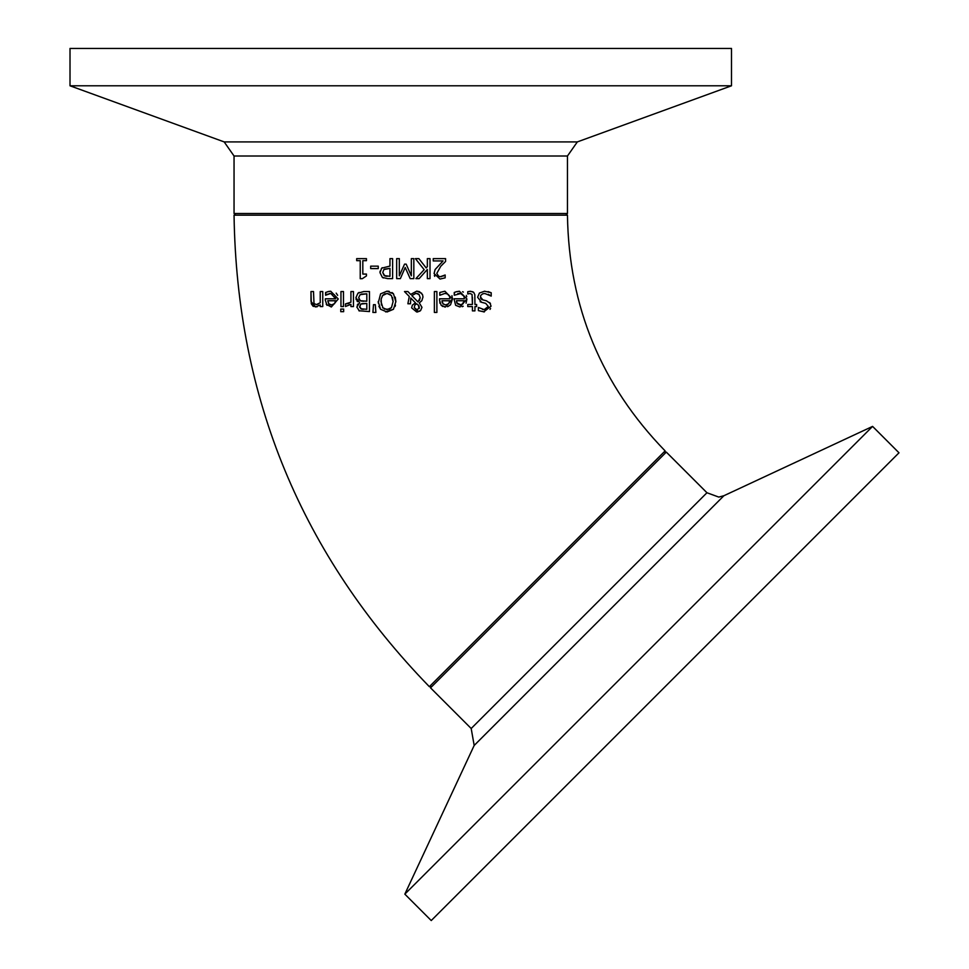 <?xml version="1.0" encoding="UTF-8"?>
<svg xmlns="http://www.w3.org/2000/svg" width="969" height="969" viewBox="0 0 969 969"><rect width="100%" height="100%" fill="white"/><g stroke="black" fill="none" stroke-linecap="round" stroke-linejoin="round"><path stroke-width="1.45" d="M362.818 274.07L366.452 274.07L366.452 275.911L362.321 278.697L360.238 278.697L360.238 260.661L356.689 260.661L356.689 258.626L366.452 258.626L366.452 260.661L362.818 260.661L362.818 274.07M488.073 291.584L491.21 292.759L491.21 296.102L484.839 293.51L482.804 293.764L480.709 295.412L480.551 297.98M484.512 291.209L491.21 292.759M490.387 295.557L488.291 294.297M480.588 298.101L480.915 298.706M481.084 298.924L481.702 299.421M482.308 299.724L486.462 300.814L490.484 303.588M480.382 296.841L482.853 299.905M489.769 302.582L491.065 306.204L483.652 311.909M490.58 308.481L489.999 309.414M484.343 311.921L478.395 310.625L478.395 307.452L484.161 309.62L488.303 306.47L485.687 303.358L481.581 302.304L477.608 297.265L479.425 293.026L484.645 291.209M481.581 302.304L480.079 301.686M484.161 309.62L486.184 309.281M487.262 308.675L487.952 307.851M482.501 309.45L483.604 309.608M478.395 310.625L478.395 307.452M455.902 291.851L459.379 291.221L466.925 298.985L459.996 306.991L455.648 305.32L453.976 298.803L464.369 298.803L463.945 296.235L460.711 293.546L454.255 295.242L454.522 292.384M459.403 293.425L457.78 293.607M466.925 298.985L466.089 303.188M463.218 306.252L462.116 306.701M462.576 291.73L463.364 292.069M466.331 295.4L466.731 296.78M456.811 302.897L460.893 304.872M462.056 304.52L464.369 300.741L456.447 300.741L456.69 302.51M464.369 300.741L456.447 300.741L457.295 303.757L460.142 304.92L463.134 303.733M454.255 295.242L454.255 292.481L456.544 291.645M469.82 291.306L472.969 291.826M470.559 291.269L473.72 292.384L474.822 294.685L474.943 304.484L476.639 304.484L476.639 306.567L474.943 306.567L474.943 310.879L472.412 310.879L472.412 306.567L467.761 306.567L467.761 304.484L472.412 304.484L472.048 294.419L469.929 293.474L467.761 293.958L467.761 291.693L470.559 291.269M472.412 310.879L472.412 306.567M467.761 293.958L467.761 291.693M469.929 293.474L467.906 293.958M472.412 304.484L472.412 297.338M439.926 303.224L439.502 298.803L449.895 298.803L449.483 296.272L447.399 293.934L444.928 293.425L439.781 295.242L439.781 292.481L444.904 291.221L452.45 298.985L450.537 304.823L447.617 306.701M449.87 298.101L449.422 296.114M449.386 296.042L448.586 294.818M451.954 295.666L452.45 298.985L445.51 306.991L444.468 306.931M442.845 306.507L442.215 306.18M449.882 300.802L441.961 300.741L443.233 304.181M448.659 303.733L445.667 304.92L442.821 303.757L445.667 304.92L448.659 303.733L449.895 300.741L441.961 300.741L442.191 302.425M449.459 302.57L449.834 301.25M444.928 293.425L439.926 295.242M439.781 295.242L439.781 292.481M445.51 306.991L441.174 305.32L439.502 300.184M410.662 294.431L416.743 291.136L419.432 291.633L422.545 294.673L422.981 297.059L421.794 300.741L419.286 302.897L421.975 307.355L420.594 310.54L416.67 311.982L411.619 307.839L412.394 305.114L415.471 302.861L410.759 297.992L410.505 303.781L407.876 303.781L409.281 296.502L404.485 291.56L407.925 291.56L410.662 294.431L416.743 291.136L421.672 293.244M420.594 310.54L419.444 311.352M418.075 311.836L417.215 311.97M409.281 296.502L404.485 291.56M415.471 302.861L410.759 297.992L410.505 303.781M411.619 307.839L412.394 305.114M418.002 301.94L420.207 297.701L419.08 294.564L416.016 293.328L411.825 295.618L418.002 301.94M419.395 300.547L420.207 297.701M419.056 294.54L418.39 293.97M417.712 293.631L416.016 293.328L411.825 295.618M414.732 305.441L414.248 307.573L416.767 310.298L419.347 307.476L418.826 305.671L416.743 303.818L415.168 304.835M414.248 307.573L417.506 310.213M416.743 303.818L415.616 304.411M419.189 308.542L418.257 304.993M436.886 291.56L436.886 312.454L434.366 312.454L434.366 291.56L436.886 291.56M359.39 310.988L356.834 307.064L359.644 302.679L355.902 297.701L357.973 293.183L359.196 292.408M357.973 293.183L363.726 291.56L369.468 291.56L369.468 311.57L358.918 310.758M357.646 301.698L357.016 301.08M356.253 299.772L356.011 298.961M357.258 305.102L358.009 303.987M358.881 299.167L360.286 300.705L366.815 301.226L366.815 293.825L360.117 294.673L358.675 297.592L360.286 300.705L361.619 301.117M362.66 301.202L363.799 301.226M366.815 301.226L366.815 293.825L361.389 294.104M360.117 294.673L358.675 297.592M360.638 308.772L366.815 309.293L366.815 303.442L360.734 304.109L359.608 306.688L361.619 309.147M361.909 309.196L363.69 309.293M360.734 304.109L359.693 307.464M366.815 309.293L366.815 303.442L361.958 303.576M395.255 297.144L395.873 301.565L393.475 309.281L385.553 311.885M378.237 302.958L380.587 293.861L387.043 291.136L393.499 293.861L395.873 301.843M395.485 305.138L395.073 306.495M388.145 291.197L389.211 291.366M391.948 292.505L393.123 293.462M393.475 309.281L387.043 311.982L380.587 309.281L378.915 306.301M381.144 299.155L380.962 301.565L383.009 308.094M384.269 309.05L389.356 309.268M390.241 294.382L387.031 293.437L382.61 295.533L381.168 299.009L381.374 305.005M385.323 293.668L384.342 294.067M383.433 294.673L382.222 296.078M389.49 309.208L391.464 307.609L393.099 301.565L392.542 297.58M393.099 301.565L391.452 295.533L387.031 293.437M382.598 307.609L387.031 309.68L391.464 307.609M380.587 309.281L378.189 301.565M340.955 306.567L340.955 291.56L343.486 291.56L343.486 306.567L340.955 306.567M372.908 312.454L373.489 304.678L375.306 304.678L375.887 312.454L372.908 312.454L373.489 304.678M336.195 293.135L337.66 295.351M327.558 291.742L330.72 291.221L338.278 298.985L331.337 306.991L326.238 304.302M325.33 300.451L325.33 298.803L335.71 298.803L335.335 296.344M326.989 305.32L325.33 300.184M335.71 298.803L330.756 293.425L325.596 295.242L325.596 292.481L329.218 291.33M325.596 295.242L325.887 292.372M327.679 294.091L325.741 295.242M330.756 293.425L329.121 293.607M335.238 296.114L334.45 294.867M334.257 294.673L332.827 293.764M335.71 300.802L327.788 300.741L328.648 303.757L331.483 304.92L334.487 303.733L335.71 300.741L327.788 300.741L329.012 304.133M329.46 304.46L330.102 304.738M330.744 304.872L331.483 304.92M333.118 304.654L335.25 302.631M335.31 302.498L335.613 301.456M345.618 303.866L350.923 302.207L350.923 291.56L353.455 291.56L353.455 306.567L350.923 306.567L350.923 304.339L345.497 306.495L345.497 303.866L349.01 303.527M350.923 302.207L350.923 291.56M345.497 306.495L345.497 303.866M317.129 306.798L313.096 306.301L311.315 303.818L310.976 291.56L313.508 291.56L313.992 303.479L316.342 304.593L318.123 304.169M313.992 303.479L316.342 304.593L320.23 302.776L320.23 291.56L322.762 291.56L322.762 306.567L320.23 306.567L320.23 304.908L315.676 306.991L310.976 301.298L310.976 291.56M320.23 302.776L320.23 291.56M340.773 311.691L340.773 309.075L343.644 309.075L343.644 311.691L340.773 311.691L340.773 309.075M415.41 258.626L418.862 258.626L426.178 267.928L427.341 266.62L427.341 258.626L430.006 258.626L430.006 278.624L427.341 278.624L427.341 269.443L419.141 278.624L415.895 278.624L424.18 269.697L415.41 258.626M427.341 266.62L427.341 258.626M427.341 278.624L427.341 269.443M437.782 275.923L440.229 276.734L445.159 275.002L445.159 277.849L440.035 279.048L434.076 273.549L435.105 269.552L443.063 260.94L433.24 260.94L433.24 258.626L445.583 258.626L445.583 261.46L440.75 266.281L436.789 273.403L438.836 276.516M434.73 276.371L434.33 275.438M440.229 276.734L441.622 276.565M443.536 263.411L442.348 264.573M443.063 276.104L445.013 275.002M433.24 260.94L433.24 258.626M379.993 271.986L380.139 271.102M381.301 268.631L382.246 267.698M379.969 272.604L381.725 268.159L389.962 266.075L389.962 258.626L392.615 258.626L392.615 278.624L387.588 278.624L382.355 277.376L379.969 272.604M389.962 266.075L389.962 258.626M383.397 277.958L382.355 277.376M382.743 272.519L384.184 275.559L389.962 276.322L389.962 268.352L383.881 269.552L382.743 272.519L384.85 275.911M385.517 276.129L387.249 276.322M389.962 276.322L389.962 268.352L384.281 269.188M399.325 275.862L404.545 264.137L406.168 264.137L411.341 275.862L411.341 258.626L413.824 258.626L413.824 278.624L410.19 278.624L405.199 267.492L400.367 278.624L396.672 278.624L396.672 258.626L399.325 258.626L399.325 275.862L404.545 264.137M370.679 268.595L370.679 266.16L370.679 268.595L378.249 268.595L378.249 266.16L370.679 266.16M665.122 450.912L429.364 686.682C301.843 555.358 236.739 398.186 234.05 215.154L567.459 215.154C568.803 306.664 601.361 385.25 665.122 450.912M404.836 894.145L431.241 920.55L898.99 452.802L872.584 426.396L404.836 894.145L474.18 745.452L723.891 495.728L718.78 497.085L706.946 492.749L471.188 728.506L430.539 687.857L666.297 452.099L663.935 452.099M731.498 85.793L731.498 48.45L70.01 48.45L70.01 85.793L731.498 85.793L577.33 141.91L224.178 141.91L234.05 156.009L567.459 156.009L567.459 213.495L234.05 213.495L235.721 215.154M430.539 687.857L430.539 685.495M706.946 492.749L666.297 452.099M474.18 745.452L471.188 728.506M723.891 495.728L872.584 426.396M567.459 213.495L565.799 215.154M234.05 156.009L234.05 213.495M577.33 141.91L567.459 156.009M224.178 141.91L70.01 85.793"/></g></svg>
